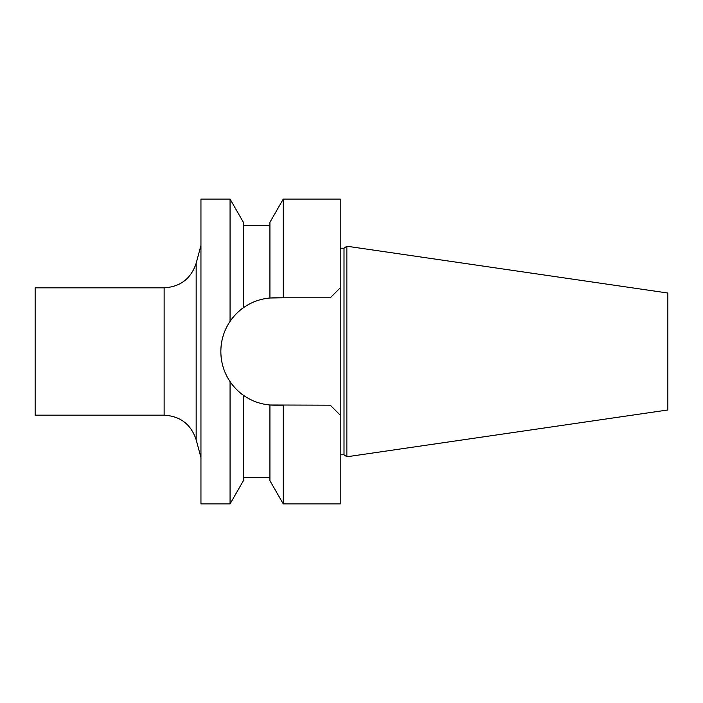 <?xml version="1.0" encoding="UTF-8"?>
<svg xmlns="http://www.w3.org/2000/svg" width="703" height="703" viewBox="0 0 703 703"><rect width="100%" height="100%" fill="white"/><g stroke="black" fill="none" stroke-linecap="round" stroke-linejoin="round"><path stroke-width="1.05" d="M344.013 351.5L344.013 248.203L346.86 246.217L346.86 456.783L344.013 454.797L344.013 351.5M346.86 456.783L667.85 409.972L667.85 293.028L346.86 246.217M283.256 503.91L283.256 405.183L269.926 404.99L269.926 480.694L283.256 503.91L340.226 503.91L340.226 199.09L283.256 199.09L283.256 297.817L330.278 297.817L340.226 287.861L330.278 297.817L274.469 297.817L330.278 297.817M164.133 287.835L164.133 415.165L35.15 415.165L35.15 287.835L164.133 287.835C180.346 286.85 191.023 278.66 196.163 263.256L200.953 245.391M330.278 405.183L340.226 415.139L330.278 405.183L269.926 404.99C260.11 404.093 251.27 400.851 243.396 395.271C238.712 392.142 234.266 387.59 230.066 381.624L230.066 503.91L200.953 503.91L200.953 199.09L230.066 199.09L230.066 321.376C234.24 315.445 238.686 310.893 243.396 307.729C251.27 302.149 260.11 298.907 269.926 298.01L283.256 297.817M230.066 381.624C224.011 372.599 220.944 362.581 220.847 351.57C220.944 362.581 224.011 372.599 230.066 381.624C234.266 387.59 238.712 392.142 243.396 395.271L243.396 480.694L230.066 503.91M283.256 405.183L274.469 405.183A53.621 53.621 0 0 1 220.847 351.57L220.847 351.43C220.953 340.393 224.029 330.375 230.066 321.376C234.24 315.445 238.686 310.893 243.396 307.729L243.396 222.306L230.066 199.09M283.256 199.09L269.926 222.306L269.926 298.01L274.469 297.817A53.621 53.621 0 0 0 220.847 351.43C220.953 340.393 224.029 330.375 230.066 321.376M164.133 415.165C180.346 416.15 191.023 424.34 196.163 439.744L196.163 263.256M344.013 248.203L340.226 248.203M344.013 454.797L340.226 454.797M196.163 439.744L200.953 457.609M243.396 477.513L269.926 477.513M243.396 225.487L269.926 225.487"/></g></svg>
